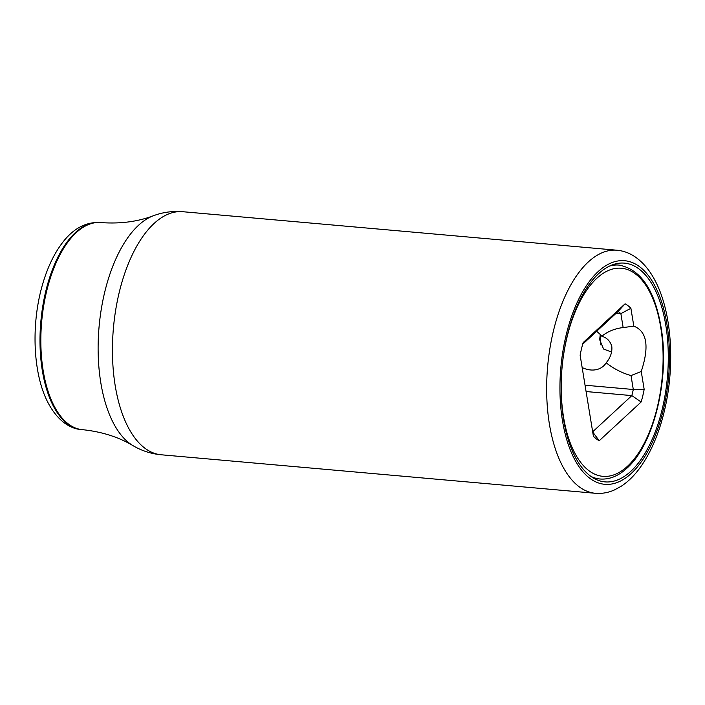<?xml version="1.0" encoding="UTF-8"?>
<svg xmlns="http://www.w3.org/2000/svg" width="705" height="705" viewBox="0 0 705 705"><rect width="100%" height="100%" fill="white"/><g stroke="black" fill="none" stroke-linecap="round" stroke-linejoin="round"><path stroke-width="1.06" d="M641.242 371.482L644.167 389.345A70.764 34.096 -84.9 0 1 641.153 401.982L599.224 440.74A70.764 34.096 -84.9 0 1 593.407 436.28L580.136 355.214A70.764 34.096 -84.9 0 1 583.15 342.586L625.079 303.82A70.764 34.096 -84.9 0 1 630.896 308.279L633.821 326.151L623.149 327.569C614.848 328.539 607.736 331.429 601.814 336.232A24.402 18.876 -132.8 0 0 596.597 331.332A24.402 18.876 -132.8 0 1 601.814 336.232C607.736 331.429 614.848 328.539 623.149 327.569L620.876 313.646L616.179 313.231L620.876 313.646L630.896 308.279L633.821 326.151L623.149 327.569L620.876 313.646A62.956 30.333 95.1 0 0 618.065 311.487L625.079 303.82A70.764 34.096 -84.9 0 1 630.896 308.279L620.876 313.646A62.956 30.333 -84.9 0 0 618.065 311.487L625.079 303.82L583.15 342.586A70.764 34.096 -84.9 0 0 580.136 355.214L593.407 436.28A70.764 34.096 -84.9 0 0 599.224 440.74L592.605 431.865L599.224 440.74L641.153 401.982L631.839 395.602L592.676 431.804L631.839 395.602L586.084 391.539L631.839 395.602L641.153 401.982A70.764 34.096 -84.9 0 0 644.167 389.345L633.293 389.495L585.044 385.212L633.293 389.495A62.956 30.333 -84.9 0 1 631.839 395.602A62.956 30.333 95.1 0 0 633.293 389.495L644.167 389.345L641.242 371.482C649.49 346.455 647.014 331.35 633.821 326.151C647.014 331.35 649.49 346.455 641.242 371.482L631.019 375.571L633.293 389.495L631.019 375.571C622.136 373.077 613.861 368.821 606.168 362.811C610.398 357.726 612.284 352.35 611.825 346.684C610.407 341.282 607.076 337.801 601.814 336.232C607.076 337.801 610.407 341.282 611.825 346.684C612.284 352.35 610.398 357.726 606.168 362.811A24.402 18.876 -132.8 0 1 603.603 365.939A24.402 18.876 -132.8 0 0 606.168 362.811C613.861 368.821 622.136 373.077 631.019 375.571L641.242 371.482M582.154 367.543A24.402 18.876 -132.8 0 0 603.603 365.939A24.402 18.876 -132.8 0 1 582.154 367.543M600.272 334.558L600.272 334.558A107.371 51.729 95.1 0 1 600.871 344.921A107.371 51.729 95.1 0 0 600.272 334.558L599.629 339.66L603.577 349.028L611.623 352.068L603.577 349.028L599.629 339.66M582.691 344.19L618.065 311.487L582.691 344.19M654.231 288.089A109.813 52.901 -84.9 0 1 661.581 411.738A109.813 52.901 -84.9 0 1 605.005 481.885A109.813 52.901 -84.9 0 1 575.183 456.928A109.813 52.901 95.1 0 0 650.882 442.211A109.813 52.901 95.1 0 0 654.231 288.089A109.813 52.901 95.1 0 0 624.41 263.124A109.813 52.901 95.1 0 0 567.833 333.28A109.813 52.901 95.1 0 0 575.183 456.928A109.813 52.901 95.1 0 1 578.532 302.798A109.813 52.901 95.1 0 1 654.231 288.089M600.114 479.003A107.371 51.729 -84.9 0 1 590.887 476.386A107.371 51.729 -84.9 0 0 600.114 479.003C609.42 479.691 618.373 476.078 626.965 468.146C652.469 445.701 668.402 384.692 662.251 335.21C656.672 292.98 642.281 269.61 619.078 265.106A107.371 51.729 -84.9 0 0 609.543 266.058A107.371 51.729 -84.9 0 1 619.078 265.106L613.147 264.578L619.078 265.106C642.281 269.61 656.672 292.98 662.251 335.21C668.402 384.692 652.469 445.701 626.965 468.146C618.373 476.078 609.42 479.691 600.114 479.003L594.174 478.475M54.153 406.036A103.952 50.081 -84.9 0 1 47.191 288.98A103.952 50.081 -84.9 0 1 100.744 222.569L99.907 222.498A103.952 50.081 95.1 0 0 46.354 288.909A103.952 50.081 95.1 0 0 53.307 405.965A103.952 50.081 95.1 0 0 81.542 429.592A103.952 50.081 95.1 0 1 53.307 405.965A103.952 50.081 95.1 0 1 46.354 288.909A103.952 50.081 95.1 0 1 99.907 222.498C85.261 221.89 72.483 229.01 61.582 243.86C53.836 254.39 47.649 267.398 43.014 282.89C30.835 322.82 32.642 373.861 48.16 402.952C57.845 421.317 70.782 429.019 81.542 429.592L82.388 429.662A103.952 50.081 -84.9 0 1 54.153 406.036A103.952 50.081 -84.9 0 1 47.191 288.98A103.952 50.081 -84.9 0 1 100.744 222.569C120.132 223.996 137.669 221.722 153.355 215.756A118.396 57.043 95.1 0 0 102.525 302.225A118.396 57.043 95.1 0 0 113.285 422.85A118.396 57.043 95.1 0 0 132.972 445.63C141.643 450.768 151.055 453.817 161.198 454.778A122.009 58.779 95.1 0 1 128.063 427.054A122.009 58.779 95.1 0 0 161.198 454.778L595.408 493.288C601.92 493.817 608.292 492.698 614.504 489.913L621.352 486.168C627.776 481.92 633.68 476.21 639.074 469.019C650.468 453.623 658.972 433.954 664.595 410.01C675.284 365.04 671.794 312.148 655.253 280.96C649.931 270.597 643.321 262.63 635.416 257.069C629.724 253.13 623.572 250.848 616.963 250.222A122.009 58.779 95.1 0 0 554.112 328.169A122.009 58.779 95.1 0 0 562.273 465.556A122.009 58.779 95.1 0 0 595.408 493.288L161.198 454.778C151.055 453.817 141.643 450.768 132.972 445.63C118.572 436.994 101.714 431.671 82.388 429.662A103.952 50.081 -84.9 0 1 54.153 406.036M596.765 278.343A104.437 50.311 -84.9 0 1 660.735 327.367A104.437 50.311 -84.9 0 1 627.538 466.225A104.437 50.311 -84.9 0 1 563.568 417.201A104.437 50.311 -84.9 0 1 596.765 278.343A104.437 50.311 -84.9 0 1 660.735 327.367A104.437 50.311 -84.9 0 1 627.538 466.225A104.437 50.311 -84.9 0 1 563.568 417.201A104.437 50.311 -84.9 0 1 596.765 278.343M574.311 458.805A112.254 54.073 95.1 0 0 651.684 443.762A112.254 54.073 95.1 0 0 655.104 286.212A112.254 54.073 95.1 0 0 577.73 301.255A112.254 54.073 95.1 0 0 574.311 458.805A112.254 54.073 95.1 0 0 651.684 443.762A112.254 54.073 95.1 0 0 655.104 286.212A112.254 54.073 95.1 0 0 577.73 301.255A112.254 54.073 95.1 0 0 574.311 458.805M100.744 222.569C120.132 223.996 137.669 221.722 153.355 215.756C162.802 212.223 172.602 210.874 182.754 211.712L616.963 250.222A122.009 58.779 95.1 0 0 554.112 328.169A122.009 58.779 95.1 0 0 562.273 465.556A122.009 58.779 95.1 0 0 595.408 493.288C601.92 493.817 608.292 492.698 614.504 489.913L621.352 486.168C627.776 481.92 633.68 476.21 639.074 469.019C650.468 453.623 658.972 433.954 664.595 410.01C675.284 365.04 671.794 312.148 655.253 280.96C649.931 270.597 643.321 262.63 635.416 257.069C629.724 253.13 623.572 250.848 616.963 250.222L182.754 211.712A122.009 58.779 95.1 0 0 119.903 289.658A122.009 58.779 95.1 0 0 128.063 427.054A122.009 58.779 95.1 0 1 119.903 289.658A122.009 58.779 95.1 0 1 182.754 211.712C172.602 210.874 162.802 212.223 153.355 215.756A118.396 57.043 95.1 0 0 102.525 302.225A118.396 57.043 95.1 0 0 113.285 422.85A118.396 57.043 95.1 0 0 132.972 445.63C118.572 436.994 101.714 431.671 82.388 429.662M81.542 429.592C70.782 429.019 57.845 421.317 48.16 402.952C32.642 373.861 30.835 322.82 43.014 282.89C47.649 267.398 53.836 254.39 61.582 243.86C72.483 229.01 85.261 221.89 99.907 222.498"/></g></svg>

